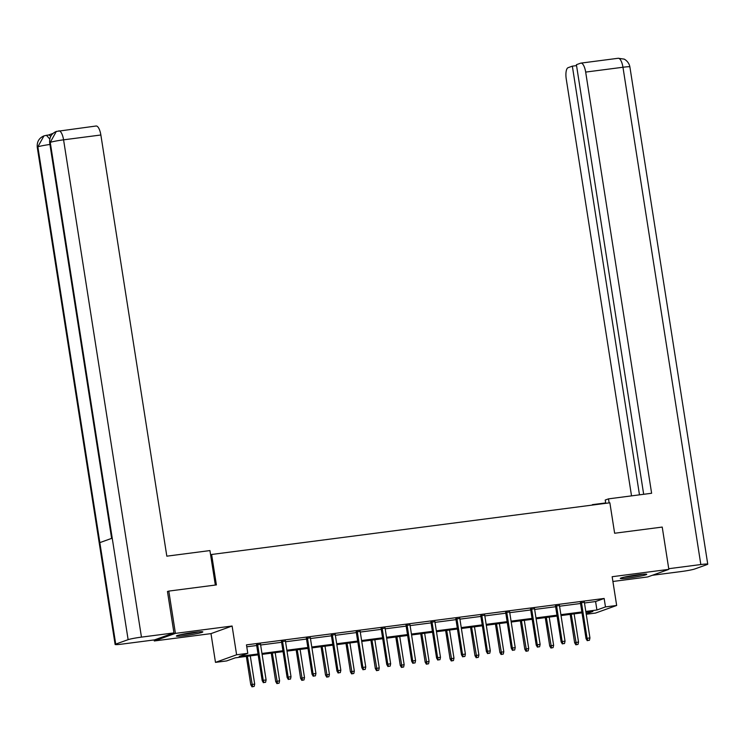 <?xml version="1.0" encoding="UTF-8"?>
<svg xmlns="http://www.w3.org/2000/svg" width="745" height="745" viewBox="0 0 745 745"><rect width="100%" height="100%" fill="white"/><g stroke="black" fill="none" stroke-linecap="round" stroke-linejoin="round"><path stroke-width="1.12" d="M185.151 635.569A13.391 0.95 171.1 0 0 202.836 631.89A13.391 0.95 171.1 0 0 194.063 632.365A13.391 0.95 171.1 0 0 176.379 636.034A13.391 0.95 171.1 0 0 185.151 635.569M629.078 577.962A13.391 0.95 171.1 0 0 646.762 574.293A13.391 0.95 171.1 0 0 637.99 574.768A13.391 0.95 171.1 0 0 620.306 578.437A13.391 0.95 171.1 0 0 629.078 577.962M258.161 654.864L235.224 657.844L226.666 660.927L215.482 662.37L236.612 654.781L247.787 653.328L239.22 656.41L258.021 653.97M154.131 639.936L154.29 640.97L210.984 633.622L215.482 662.37M612.902 581.472L647.722 576.947L668.842 569.357L612.157 576.714L616.664 605.471L595.534 613.061L586.25 614.262M167.476 591.567L168.798 591.092L175.42 633.38L154.29 640.97M168.798 591.092L216.385 584.918L211.617 554.476L609.866 502.8L614.634 533.243L662.221 527.069L668.842 569.357M211.617 554.476L210.602 554.839M584.48 602.984L595.59 601.541L604.158 598.458L246.465 644.872L247.787 653.328M246.763 646.8L256.699 645.515M260.638 645.002L281.61 642.283M285.549 641.771L306.521 639.052M310.46 638.539L331.432 635.811M335.371 635.308L356.343 632.579M360.282 632.067L381.254 629.348M385.193 628.836L406.165 626.117M410.104 625.604L431.076 622.885M435.015 622.373L455.987 619.654M459.926 619.142L480.897 616.422M484.837 615.91L505.808 613.191M509.748 612.679L530.719 609.959M534.659 609.447L555.63 606.728M559.57 606.216L580.541 603.497M584.369 602.305L580.439 602.817M559.458 605.536L555.528 606.048M534.547 608.767L530.617 609.28M509.636 612.008L505.706 612.511M484.725 615.24L480.795 615.743M459.814 618.471L455.884 618.983M434.903 621.702L430.973 622.215M409.992 624.934L406.062 625.446M385.081 628.165L381.151 628.678M360.17 631.397L356.24 631.909M335.259 634.628L331.329 635.14M310.348 637.86L306.419 638.372M285.437 641.091L281.508 641.603M260.526 644.323L256.597 644.835M210.984 633.622L232.105 626.024L175.42 633.38M232.105 626.024L236.612 654.781M604.158 598.458L605.48 606.914L616.664 605.471M586.185 613.852L592.918 611.431L585.943 612.334M582.003 612.846L561.032 615.575M557.092 616.078L536.121 618.806M532.181 619.318L511.21 622.038M507.271 622.55L486.299 625.269M482.36 625.781L461.388 628.501M457.449 629.013L436.477 631.732M432.538 632.244L411.566 634.964M407.627 635.476L386.655 638.195M382.716 638.707L361.744 641.426M357.805 641.939L336.833 644.658M332.894 645.17L311.922 647.889M307.983 648.401L287.011 651.13M283.072 651.633L262.1 654.361M585.803 611.44L596.922 609.997L605.48 606.914M261.961 653.458L282.932 650.739M286.872 650.227L307.843 647.507M311.783 646.995L332.754 644.276M336.693 643.764L357.665 641.045M361.604 640.532L382.576 637.804M386.515 637.301L407.487 634.572M411.426 634.06L432.398 631.341M436.337 630.829L457.309 628.11M461.248 627.597L482.22 624.878M486.159 624.366L507.131 621.647M511.07 621.134L532.042 618.415M535.981 617.903L556.953 615.184M560.892 614.672L581.864 611.952M595.59 601.541L596.922 609.997M580.383 602.5L586.045 638.67L587.079 638.297L581.445 602.36M587.833 640.495L589.425 640.29L587.833 640.495L587.079 638.297L589.947 637.925L584.322 601.988M586.045 638.67L587.256 640.7M589.425 640.29L589.947 637.925M575.838 644.807L578.008 644.388L575.838 644.807L574.628 642.767L578.53 642.032L574.125 613.871M576.416 644.602L571.247 614.243M574.628 642.767L570.186 614.383M578.53 642.032L578.008 644.388M641.231 574.386A11.585 0.82 -8.9 0 1 635.373 575.513A11.585 0.82 -8.9 0 1 625.604 576.835M624.301 577.114A13.298 0.95 171.1 0 0 635.681 575.587A13.298 0.95 171.1 0 0 642.544 574.255M197.304 631.984A11.585 0.82 -8.9 0 1 191.446 633.11A11.585 0.82 -8.9 0 1 181.678 634.433M180.374 634.712A13.298 0.95 171.1 0 0 191.754 633.185A13.298 0.95 171.1 0 0 198.626 631.853M609.14 502.894L608.507 498.861L605.229 500.035L605.741 503.331M608.507 498.861L651.624 493.264L585.672 72.088A10.3 3.567 -97.4 0 0 580.923 63.111A10.3 3.567 -97.4 0 0 580.653 63.167L576.407 64.703L643.68 494.298M592.443 505.063L590.58 505.306M592.377 504.654L605.685 502.931M707.75 564.17A10.56 0.754 171.1 0 0 700.831 564.542L622.96 67.255A10.3 3.567 -97.4 0 0 618.21 58.268L623.965 59.097C623.593 58.678 628.892 61.202 629.879 66.882L707.75 564.17A10.56 0.754 171.1 0 1 707.145 564.533L694.75 568.984A10.56 0.754 171.1 0 1 681.424 571.517L652.331 575.289M700.831 564.542L668.74 568.705M576.546 65.616L572.346 66.156L568.1 67.683A10.3 3.567 -97.4 0 0 566.256 79.063L631.527 495.872M572.346 66.156L639.48 494.838M215.333 585.058L209.932 550.574L166.824 556.17L100.864 134.994L63.576 139.827L141.457 637.124L173.948 632.905L167.457 591.465L167.942 591.4M141.457 637.124A10.56 0.754 171.1 0 0 128.121 639.657L112.225 538.169L99.839 542.621L115.736 644.108L128.121 639.657M115.736 644.108A10.56 0.754 171.1 0 0 115.121 644.472A10.56 0.754 171.1 0 0 122.04 644.099L154.541 639.88L173.948 632.905M53.035 133.402L48.434 135.05M95.854 126.073A10.3 3.567 82.6 0 1 96.114 126.007A10.3 3.567 82.6 0 1 100.864 134.994M48.304 135.096A10.3 3.567 82.6 0 1 48.565 135.031A10.3 3.567 82.6 0 1 50.688 136.409M49.766 139.017L46.414 135.311L48.565 135.031M49.943 144.456A10.56 0.754 171.1 0 0 37.855 146.821L43.936 135.897L46.414 135.311M58.827 130.85A10.3 3.567 -97.4 0 1 63.576 139.827A10.56 0.754 171.1 0 0 50.25 142.369L56.303 131.446L96.114 126.007M555.472 605.732L561.134 641.901L562.168 641.529L556.534 605.592M562.922 643.727L564.514 643.522L562.922 643.727L562.168 641.529L565.036 641.156L559.411 605.219M561.134 641.901L562.345 643.931M564.514 643.522L565.036 641.156M530.561 608.963L536.223 645.133L537.257 644.76L531.623 608.823M538.011 646.958L539.604 646.753L538.011 646.958L537.257 644.76L540.125 644.388L534.5 608.451M536.223 645.133L537.434 647.163M539.604 646.753L540.125 644.388M550.928 648.038L553.097 647.619L550.928 648.038L549.717 645.999L553.619 645.263L549.214 617.102M551.505 647.833L546.336 617.475M549.717 645.999L545.275 617.614M553.619 645.263L553.097 647.619M526.017 651.27L528.186 650.86L526.017 651.27L524.806 649.23L528.708 648.495L524.303 620.334M526.594 651.065L521.425 620.706M524.806 649.23L520.364 620.846M528.708 648.495L528.186 650.86M505.65 612.194L511.312 648.364L512.346 647.992L506.712 612.055M513.1 650.189L514.693 649.985L513.1 650.189L512.346 647.992L515.214 647.619L509.589 611.682M511.312 648.364L512.523 650.394M514.693 649.985L515.214 647.619M480.739 615.426L486.401 651.596L487.435 651.223L481.801 615.286M488.189 653.421L489.782 653.216L488.189 653.421L487.435 651.223L490.303 650.851L484.678 614.914M486.401 651.596L487.612 653.626M489.782 653.216L490.303 650.851M455.828 618.657L461.49 654.827L462.524 654.455L456.89 618.518M463.278 656.652L464.871 656.447L463.278 656.652L462.524 654.455L465.392 654.082L459.767 618.145M461.49 654.827L462.701 656.857M464.871 656.447L465.392 654.082M501.106 654.501L503.275 654.091L501.106 654.501L499.895 652.471L503.797 651.726L499.392 623.565M501.683 654.296L496.515 623.938M499.895 652.471L495.453 624.077M503.797 651.726L503.275 654.091M476.195 657.733L478.364 657.323L476.195 657.733L474.984 655.702L478.886 654.957L474.481 626.806M476.772 657.528L471.604 627.178M474.984 655.702L470.542 627.309M478.886 654.957L478.364 657.323M451.284 660.964L453.454 660.554L451.284 660.964L450.073 658.934L453.975 658.189L449.57 630.037M451.861 660.759L446.693 630.41M450.073 658.934L445.631 630.54M453.975 658.189L453.454 660.554M430.917 621.889L436.579 658.058L437.613 657.686L431.979 621.749M438.367 659.884L439.96 659.679L438.367 659.884L437.613 657.686L440.481 657.314L434.856 621.377M436.579 658.058L437.79 660.089M439.96 659.679L440.481 657.314M426.373 664.195L428.543 663.786L426.373 664.195L425.162 662.165L429.064 661.42L424.659 633.269M426.95 663.991L421.782 633.641M425.162 662.165L420.72 633.781M429.064 661.42L428.543 663.786M406.006 625.12L411.668 661.29L412.702 660.927L407.068 624.981M413.456 663.125L415.049 662.91L413.456 663.125L412.702 660.927L415.57 660.545L409.946 624.608M411.668 661.29L412.879 663.329M415.049 662.91L415.57 660.545M401.462 667.427L403.632 667.017L401.462 667.427L400.251 665.397L404.153 664.652L399.748 636.5M402.039 667.222L396.871 636.873M400.251 665.397L395.809 637.012M404.153 664.652L403.632 667.017M381.095 628.352L386.757 664.521L387.791 664.158L382.157 628.212M388.545 666.356L390.138 666.142L388.545 666.356L387.791 664.158L390.659 663.786L385.035 627.839M386.757 664.521L387.968 666.561M390.138 666.142L390.659 663.786M376.551 670.658L378.721 670.249L376.551 670.658L375.34 668.628L379.242 667.883L374.837 639.732M377.128 670.453L371.96 640.104M375.34 668.628L370.898 640.244M379.242 667.883L378.721 670.249M356.185 631.583L361.846 667.753L362.88 667.39L357.246 631.453M363.635 669.587L365.227 669.373L363.635 669.587L362.88 667.39L365.748 667.017L360.124 631.08M361.846 667.753L363.057 669.792M365.227 669.373L365.748 667.017M351.64 673.89L353.81 673.48L351.64 673.89L350.429 671.86L354.331 671.115L349.926 642.963M352.217 673.685L347.049 643.335M350.429 671.86L345.987 643.475M354.331 671.115L353.81 673.48M331.274 634.814L336.936 670.984L337.969 670.621L332.335 634.684M338.724 672.819L340.316 672.614L338.724 672.819L337.969 670.621L340.838 670.249L335.213 634.312M336.936 670.984L338.146 673.024M340.316 672.614L340.838 670.249M326.729 677.13L328.899 676.711L326.729 677.13L325.518 675.091L329.42 674.346L325.016 646.194M327.306 676.926L322.138 646.567M325.518 675.091L321.076 646.707M329.42 674.346L328.899 676.711M306.363 638.055L312.025 674.225L313.058 673.853L307.424 637.916M313.813 676.05L315.405 675.845L313.813 676.05L313.058 673.853L315.927 673.48L310.302 637.543M312.025 674.225L313.235 676.255M315.405 675.845L315.927 673.48M301.818 680.362L303.988 679.943L301.818 680.362L300.608 678.322L304.509 677.587L300.105 649.426M302.396 680.157L297.227 649.798M300.608 678.322L296.165 649.938M304.509 677.587L303.988 679.943M281.452 641.287L287.114 677.456L288.147 677.084L282.513 641.147M288.902 679.282L290.494 679.077L288.902 679.282L288.147 677.084L291.016 676.711L285.391 640.775M287.114 677.456L288.324 679.487M290.494 679.077L291.016 676.711M276.907 683.593L279.077 683.174L276.907 683.593L275.697 681.554L279.599 680.818L275.194 652.657M277.485 683.389L272.316 653.03M275.697 681.554L271.255 653.169M279.599 680.818L279.077 683.174M256.541 644.518L262.203 680.688L263.236 680.315L257.602 644.378M263.991 682.513L265.583 682.308L263.991 682.513L263.236 680.315L266.105 679.943L260.48 644.006M262.203 680.688L263.413 682.718M265.583 682.308L266.105 679.943M251.996 686.825L254.166 686.415L251.996 686.825L250.786 684.785L254.688 684.05L250.283 655.889M252.574 686.62L247.405 656.261M250.786 684.785L246.344 656.401M254.688 684.05L254.166 686.415M629.879 66.882A10.56 0.754 171.1 0 0 622.96 67.255L585.672 72.088M56.303 131.446C51.498 133.532 49.282 137.285 49.664 142.714A10.56 0.754 171.1 0 1 50.25 142.369L112.225 538.169M99.839 542.621L37.855 146.821A10.56 0.754 171.1 0 0 37.25 147.184L115.121 644.472M580.923 63.111L618.21 58.268M49.664 142.714L111.629 538.384M43.936 135.897C39.066 138.002 36.84 141.764 37.25 147.184"/></g></svg>
